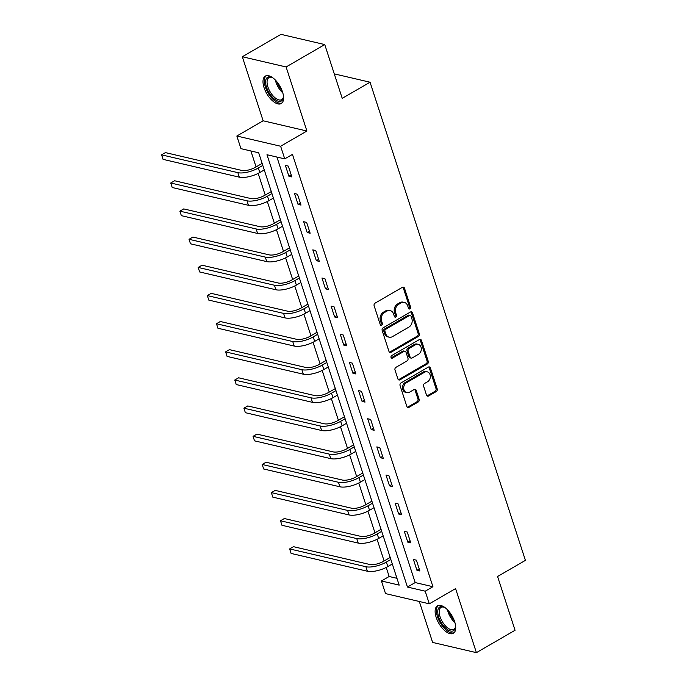 <?xml version="1.0" encoding="UTF-8"?>
<svg xmlns="http://www.w3.org/2000/svg" width="687" height="687" viewBox="0 0 687 687"><rect width="100%" height="100%" fill="white"/><g stroke="black" fill="none" stroke-linecap="round" stroke-linejoin="round"><path stroke-width="1.03" d="M409.95 308.875A1.4 1.116 103.1 0 0 410.603 307.02L404.488 288.205A1.992 1.597 103.1 0 0 402.402 287.312L375.085 303.139A1.992 1.597 103.1 0 0 374.14 305.792L380.255 324.608A1.4 1.116 103.1 0 0 382.384 323.379L381.586 320.941A6.389 5.118 103.1 0 1 384.6 312.456L386.875 311.142A6.389 5.118 103.1 0 1 390.173 310.593A6.389 5.118 103.1 0 1 393.574 313.993L394.372 316.432A1.4 1.116 103.1 0 0 396.493 315.196L395.703 312.765A6.389 5.118 103.1 0 1 398.718 304.281L400.993 302.967A6.389 5.118 103.1 0 1 404.282 302.409A6.389 5.118 103.1 0 1 407.692 305.818L408.482 308.257A1.4 1.116 103.1 0 0 409.95 308.875M408.688 308.643A1.4 1.116 103.1 0 0 409.426 306.745L403.312 287.93A1.992 1.597 103.1 0 0 402.805 287.149M380.461 324.994A1.4 1.116 103.1 0 0 381.199 323.096L380.409 320.666L381.586 320.941M394.57 316.819A1.4 1.116 103.1 0 0 395.308 314.921L394.518 312.491L395.703 312.765M454.657 621.726A15.861 7.566 -120.1 0 0 437.473 605.848A15.861 7.566 -120.1 0 0 436.193 617.415A15.861 7.566 -120.1 0 0 453.368 633.294A15.861 7.566 -120.1 0 0 454.657 621.726M282.529 91.972A15.861 7.566 -120.1 0 0 265.345 76.094A15.861 7.566 -120.1 0 0 264.066 87.661A15.861 7.566 -120.1 0 0 281.249 103.539A15.861 7.566 -120.1 0 0 282.529 91.972M426.507 395.094A1.992 1.597 103.1 0 0 428.602 395.978L436.262 391.538A1.992 1.597 103.1 0 0 437.207 388.894L430.414 367.992A1.992 1.597 103.1 0 0 428.327 367.098L401.01 382.925A1.992 1.597 103.1 0 0 400.066 385.579L406.859 406.472A1.992 1.597 103.1 0 0 408.945 407.365L418.203 402.007A1.992 1.597 103.1 0 0 419.147 399.353L416.245 390.414A1.992 1.597 103.1 0 0 414.149 389.52L409.555 392.174A5.341 4.277 103.1 0 1 406.807 392.638A5.341 4.277 103.1 0 1 403.681 388.164A5.341 4.277 103.1 0 1 406.481 382.702L424.463 372.285A5.341 4.277 103.1 0 1 427.22 371.822A5.341 4.277 103.1 0 1 430.337 376.296A5.341 4.277 103.1 0 1 427.537 381.757L424.54 383.492A1.992 1.597 103.1 0 0 423.604 386.146L426.507 395.094M425.201 591.189L429.306 603.821L385.527 593.602L381.422 580.97L399.173 585.118L258.698 152.797L240.948 148.65L236.843 136.017L280.631 146.245L284.736 158.869L266.985 154.73L407.451 587.05L425.201 591.189L432.93 586.715L292.464 154.395L284.736 158.869M324.753 44.569L286.101 66.965L242.313 56.738L280.966 34.35L324.753 44.569L342.22 98.335L370.053 82.217L525.409 560.369L497.577 576.487L515.052 630.262L476.4 652.65L455.593 588.596L429.306 603.821M242.313 56.738L263.13 120.792L306.909 131.019L286.101 66.965M306.909 131.019L280.631 146.245M418.366 336.458A1.992 1.597 103.1 0 0 419.31 333.813L412.518 312.911A1.992 1.597 103.1 0 0 410.422 312.018L383.114 327.845A1.992 1.597 103.1 0 0 382.17 330.499L388.962 351.392A1.992 1.597 103.1 0 0 391.049 352.285L418.366 336.458L417.181 336.183A1.992 1.597 103.1 0 0 418.125 333.538L411.333 312.637A1.992 1.597 103.1 0 0 410.826 311.855M421.466 340.451L428.259 361.353A1.992 1.597 103.1 0 1 427.314 363.998L399.997 379.825A1.992 1.597 103.1 0 1 397.91 378.932L394.999 369.992A1.992 1.597 103.1 0 1 395.944 367.339L407.022 360.924A1.992 1.597 103.1 0 0 407.966 358.27L406.034 352.337A1.992 1.597 103.1 0 0 403.939 351.443L392.406 358.125A1.4 1.116 103.1 0 1 391.607 355.651L419.371 339.558A1.992 1.597 103.1 0 1 421.466 340.451L420.281 340.177L427.074 361.079L428.259 361.353M419.319 601.486L432.621 642.431L476.4 652.65M370.053 82.217L334.268 73.87M276.921 157.048L415.18 582.567L432.93 586.715M285.38 165.412L288.901 176.241L291.855 176.928L288.342 166.108L285.38 165.412M294.525 193.562L298.046 204.391L301 205.078L297.488 194.249L294.525 193.562M303.671 221.712L307.192 232.532L310.146 233.228L306.634 222.399L303.671 221.712M312.817 249.853L316.338 260.682L319.292 261.369L315.78 250.549L312.817 249.853M321.963 278.003L325.483 288.832L328.438 289.519L324.925 278.699L321.963 278.003M331.108 306.153L334.629 316.982L337.583 317.669L334.071 306.84L331.108 306.153M340.254 334.303L343.775 345.123L346.729 345.819L343.217 334.99L340.254 334.303M349.4 362.444L352.92 373.273L355.875 373.96L352.362 363.14L349.4 362.444M358.545 390.594L362.066 401.423L365.02 402.11L361.508 391.289L358.545 390.594M367.691 418.744L371.212 429.573L374.166 430.26L370.654 419.431L367.691 418.744M376.837 446.893L380.358 457.714L383.312 458.409L379.799 447.581L376.837 446.893M385.982 475.035L389.503 485.864L392.457 486.551L388.945 475.73L385.982 475.035M395.128 503.185L398.649 514.013L401.603 514.7L398.091 503.88L395.128 503.185M404.274 531.334L407.795 542.163L410.749 542.85L407.236 532.021L404.274 531.334M413.419 559.484L416.94 570.304L419.894 571L416.382 560.171L413.419 559.484M250.892 150.968L256.071 166.915M258.175 173.39L265.216 195.056M267.32 201.54L274.362 223.206M276.466 229.69L283.508 251.356M285.612 257.84L292.653 279.506M294.757 285.981L301.799 307.647M303.903 314.131L310.945 335.797M313.049 342.281L320.09 363.947M322.194 370.43L329.236 392.097M331.34 398.572L338.382 420.238M340.486 426.721L347.528 448.388M349.631 454.871L356.673 476.538M358.777 483.021L365.819 504.687M367.923 511.162L374.965 532.829M377.069 539.312L384.11 560.978M386.214 567.462L389.151 576.496L396.957 578.317M389.151 576.496L381.422 580.97M263.13 120.792L236.843 136.017M415.18 582.567L407.451 587.05M288.901 176.241L291.202 174.91M298.046 204.391L300.348 203.051M307.192 232.532L309.493 231.201M316.338 260.682L318.639 259.351M325.483 288.832L327.785 287.501M334.629 316.982L336.931 315.642M343.775 345.123L346.076 343.792M352.92 373.273L355.222 371.942M362.066 401.423L364.368 400.092M371.212 429.573L373.513 428.233M380.358 457.714L382.659 456.383M389.503 485.864L391.805 484.533M398.649 514.013L400.95 512.682M407.795 542.163L410.096 540.824M416.94 570.304L419.242 568.973M404.282 302.409L403.106 302.134A6.389 5.118 103.1 0 0 399.808 302.692L400.993 302.967M394.518 312.491A6.389 5.118 103.1 0 1 397.533 304.006L399.808 302.692M390.173 310.593L388.988 310.309A6.389 5.118 103.1 0 0 385.699 310.868L386.875 311.142M380.409 320.666A6.389 5.118 103.1 0 1 383.423 312.181L385.699 310.868M389.469 352.173A1.992 1.597 103.1 0 0 389.873 352.01L417.181 336.183M411.024 316.089A1.4 1.116 103.1 0 0 409.564 315.47L385.587 329.356A1.4 1.116 103.1 0 0 384.926 331.211L385.759 333.779A6.389 5.118 103.1 0 0 389.168 337.188A6.389 5.118 103.1 0 0 392.457 336.639L408.851 327.141A6.389 5.118 103.1 0 0 411.865 318.656L411.024 316.089M410.285 315.35L409.1 315.067A1.4 1.116 103.1 0 0 408.379 315.187L409.564 315.47M389.168 337.188L387.983 336.913A6.389 5.118 103.1 0 1 384.574 333.504L383.741 330.936A1.4 1.116 103.1 0 1 384.402 329.082L408.379 315.187M398.417 379.713A1.992 1.597 103.1 0 0 398.821 379.55L426.129 363.724A1.992 1.597 103.1 0 0 427.074 361.079M404.969 351.272L403.793 350.997A1.992 1.597 103.1 0 0 402.762 351.169L391.229 357.85L392.406 358.125M418.52 354.26A5.341 4.277 103.1 0 0 421.311 348.798A5.341 4.277 103.1 0 0 418.194 344.324A5.341 4.277 103.1 0 0 415.437 344.788L409.1 348.455A1.992 1.597 103.1 0 0 408.164 351.109L410.087 357.042A1.992 1.597 103.1 0 0 412.183 357.936L418.52 354.26M418.194 344.324L417.009 344.05A5.341 4.277 103.1 0 0 414.252 344.513L415.437 344.788M411.152 358.107L409.967 357.833A1.992 1.597 103.1 0 1 408.902 356.768L406.979 350.834A1.992 1.597 103.1 0 1 407.915 348.18L414.252 344.513M420.281 340.177A1.992 1.597 103.1 0 0 419.774 339.395M427.22 371.822L426.034 371.547A5.341 4.277 103.1 0 0 423.278 372.01L424.463 372.285M406.807 392.638L405.622 392.363A5.341 4.277 103.1 0 1 402.496 387.889A5.341 4.277 103.1 0 1 405.296 382.427L423.278 372.01M407.365 407.254A1.992 1.597 103.1 0 0 407.769 407.09L417.026 401.723A1.992 1.597 103.1 0 0 417.962 399.078L415.06 390.13A1.992 1.597 103.1 0 0 414.553 389.349M427.013 395.867A1.992 1.597 103.1 0 0 427.417 395.703L435.077 391.264A1.992 1.597 103.1 0 0 436.022 388.619L429.229 367.717A1.992 1.597 103.1 0 0 428.722 366.935M262.142 163.394L255.366 167.319A10.168 3.658 162 0 1 241.721 170.419L165.455 152.617L161.591 154.85L237.857 172.652A15.251 5.487 -18 0 0 258.329 168.006L262.803 165.412M163.059 159.367L161.591 154.85L163.059 159.367L239.325 177.169A15.251 5.487 -18 0 0 259.789 172.523L264.263 169.929M283.439 95.871A13.723 6.552 59.9 0 1 283.387 97.288A13.723 6.552 59.9 0 1 281.953 100.585A13.723 6.552 59.9 0 1 269.596 93.578A13.723 6.552 59.9 0 1 267.114 77.622A13.723 6.552 59.9 0 1 271.837 77.348A13.723 6.552 59.9 0 1 273.091 78.009M272.335 77.579A12.71 6.063 -120.1 0 0 268.935 77.657A12.71 6.063 -120.1 0 0 268.437 78.026A12.71 6.063 -120.1 0 0 270.386 92.247A12.71 6.063 -120.1 0 0 281.679 99.649A12.71 6.063 -120.1 0 0 282.177 99.28A12.71 6.063 -120.1 0 0 283.43 96.738M266.247 75.725A15.758 7.523 -120.1 0 0 266.015 75.922A15.758 7.523 -120.1 0 0 268.188 93.149A15.758 7.523 -120.1 0 0 282.022 102.938M455.567 625.625A13.723 6.552 59.9 0 1 455.515 627.042A13.723 6.552 59.9 0 1 448.19 630.005A13.723 6.552 59.9 0 1 438.675 616.995A13.723 6.552 59.9 0 1 443.965 607.102A13.723 6.552 59.9 0 1 445.219 607.763M444.463 607.334A12.71 6.063 -120.1 0 0 441.063 607.411A12.71 6.063 -120.1 0 0 440.041 616.686A12.71 6.063 -120.1 0 0 453.806 629.404A12.71 6.063 -120.1 0 0 455.558 626.492M438.375 605.479A15.758 7.523 -120.1 0 0 437.49 616.711A15.758 7.523 -120.1 0 0 454.15 632.693M271.288 191.544L264.512 195.469A10.168 3.658 162 0 1 250.867 198.56L174.601 180.758L170.737 183L247.002 200.802A15.251 5.487 -18 0 0 267.475 196.156L271.949 193.562M172.205 187.508L170.737 183L172.205 187.508L248.471 205.31A15.251 5.487 -18 0 0 268.935 200.664L273.409 198.071M280.433 219.685L273.658 223.61A10.168 3.658 162 0 1 260.012 226.71L183.747 208.908L179.882 211.149L256.148 228.951A15.251 5.487 -18 0 0 276.621 224.305L281.095 221.712M181.351 215.658L179.882 211.149L181.351 215.658L257.616 233.46A15.251 5.487 -18 0 0 278.08 228.814L282.555 226.221M289.579 247.835L282.804 251.76A10.168 3.658 162 0 1 269.158 254.86L192.892 237.058L189.028 239.299L265.294 257.101A15.251 5.487 -18 0 0 285.766 252.455L290.24 249.862M190.497 243.808L189.028 239.299L190.497 243.808L266.762 261.61A15.251 5.487 -18 0 0 287.226 256.964L291.7 254.37M298.725 275.985L291.949 279.91A10.168 3.658 162 0 1 278.304 283.01L202.038 265.208L198.174 267.441L274.439 285.242A15.251 5.487 -18 0 0 294.912 280.597L299.386 278.003M199.642 271.958L198.174 267.441L199.642 271.958L275.908 289.759A15.251 5.487 -18 0 0 296.372 285.114L300.846 282.52M307.87 304.135L301.095 308.059A10.168 3.658 162 0 1 287.449 311.151L211.184 293.349L207.319 295.59L283.585 313.392A15.251 5.487 -18 0 0 304.058 308.746L308.532 306.153M208.788 300.099L207.319 295.59L208.788 300.099L285.053 317.901A15.251 5.487 -18 0 0 305.517 313.255L309.992 310.661M317.016 332.276L310.241 336.201A10.168 3.658 162 0 1 296.595 339.301L220.329 321.499L216.465 323.74L292.731 341.542A15.251 5.487 -18 0 0 313.203 336.896L317.677 334.303M217.934 328.249L216.465 323.74L217.934 328.249L294.199 346.05A15.251 5.487 -18 0 0 314.663 341.405L319.137 338.811M326.162 360.426L319.386 364.35A10.168 3.658 162 0 1 305.741 367.451L229.475 349.649L225.611 351.89L301.876 369.692A15.251 5.487 -18 0 0 322.349 365.046L326.823 362.453M227.079 356.398L225.611 351.89L227.079 356.398L303.345 374.2A15.251 5.487 -18 0 0 323.809 369.554L328.283 366.961M335.308 388.576L328.532 392.5A10.168 3.658 162 0 1 314.886 395.6L238.621 377.798L234.756 380.031L311.022 397.833A15.251 5.487 -18 0 0 331.495 393.187L335.969 390.594M236.225 384.548L234.756 380.031L236.225 384.548L312.491 402.35A15.251 5.487 -18 0 0 332.955 397.704L337.429 395.111M344.453 416.726L337.678 420.65A10.168 3.658 162 0 1 324.032 423.742L247.767 405.94L243.902 408.181L320.168 425.983A15.251 5.487 -18 0 0 340.64 421.337L345.114 418.744M245.371 412.689L243.902 408.181L245.371 412.689L321.636 430.491A15.251 5.487 -18 0 0 342.1 425.846L346.574 423.252M353.599 444.867L346.823 448.791A10.168 3.658 162 0 1 333.178 451.891L256.912 434.09L253.048 436.331L329.313 454.133A15.251 5.487 -18 0 0 349.786 449.487L354.26 446.893M254.516 440.839L253.048 436.331L254.516 440.839L330.782 458.641A15.251 5.487 -18 0 0 351.246 453.995L355.72 451.402M362.745 473.017L355.969 476.941A10.168 3.658 162 0 1 342.324 480.041L266.058 462.239L262.194 464.481L338.459 482.283A15.251 5.487 -18 0 0 358.932 477.637L363.406 475.043M263.662 468.989L262.194 464.481L263.662 468.989L339.928 486.791A15.251 5.487 -18 0 0 360.392 482.145L364.874 479.552M371.89 501.167L365.115 505.091A10.168 3.658 162 0 1 351.469 508.191L275.204 490.389L271.339 492.622L347.605 510.424A15.251 5.487 -18 0 0 368.077 505.778L372.552 503.185M272.808 497.139L271.339 492.622L272.808 497.139L349.073 514.941A15.251 5.487 -18 0 0 369.537 510.295L374.02 507.702M381.036 529.316L374.26 533.241A10.168 3.658 162 0 1 360.615 536.332L284.349 518.53L280.485 520.772L356.751 538.574A15.251 5.487 -18 0 0 377.223 533.928L381.697 531.334M281.953 525.28L280.485 520.772L281.953 525.28L358.219 543.082A15.251 5.487 -18 0 0 378.683 538.436L383.166 535.843M390.182 557.458L383.406 561.382A10.168 3.658 162 0 1 369.761 564.482L293.495 546.68L289.631 548.922L365.896 566.723A15.251 5.487 -18 0 0 386.369 562.078L390.843 559.484M291.099 553.43L289.631 548.922L291.099 553.43L367.365 571.232A15.251 5.487 -18 0 0 387.829 566.586L392.311 563.993M409.426 306.745L410.603 307.02M381.199 323.096L382.384 323.379M395.308 314.921L396.493 315.196M397.533 304.006L398.718 304.281M383.423 312.181L384.6 312.456M403.312 287.93L404.488 288.205M389.873 352.01L391.049 352.285M411.333 312.637L412.518 312.911M418.125 333.538L419.31 333.813M384.402 329.082L385.587 329.356M383.741 330.936L384.926 331.211M384.574 333.504L385.759 333.779M426.129 363.724L427.314 363.998M398.821 379.55L399.997 379.825M402.762 351.169L403.939 351.443M407.915 348.18L409.1 348.455M406.979 350.834L408.164 351.109M408.902 356.768L410.087 357.042M405.296 382.427L406.481 382.702M415.06 390.13L416.245 390.414M417.962 399.078L419.147 399.353M417.026 401.723L418.203 402.007M407.769 407.09L408.945 407.365M429.229 367.717L430.414 367.992M436.022 388.619L437.207 388.894M435.077 391.264L436.262 391.538M427.417 395.703L428.602 395.978M258.329 168.006L259.789 172.523M237.857 172.652L239.325 177.169M282.795 92.857A12.71 6.063 59.9 0 1 275.384 80.07M276.955 81.839A12.289 5.865 -120.1 0 0 282.039 90.607M454.923 622.611A12.71 6.063 59.9 0 1 448.096 612.014A12.71 6.063 59.9 0 1 447.512 609.824M449.083 611.593A12.289 5.865 -120.1 0 0 449.1 611.628A12.289 5.865 -120.1 0 0 454.167 620.361M267.475 196.156L268.935 200.664M247.002 200.802L248.471 205.31M276.621 224.305L278.08 228.814M256.148 228.951L257.616 233.46M285.766 252.455L287.226 256.964M265.294 257.101L266.762 261.61M294.912 280.597L296.372 285.114M274.439 285.242L275.908 289.759M304.058 308.746L305.517 313.255M283.585 313.392L285.053 317.901M313.203 336.896L314.663 341.405M292.731 341.542L294.199 346.05M322.349 365.046L323.809 369.554M301.876 369.692L303.345 374.2M331.495 393.187L332.955 397.704M311.022 397.833L312.491 402.35M340.64 421.337L342.1 425.846M320.168 425.983L321.636 430.491M349.786 449.487L351.246 453.995M329.313 454.133L330.782 458.641M358.932 477.637L360.392 482.145M338.459 482.283L339.928 486.791M368.077 505.778L369.537 510.295M347.605 510.424L349.073 514.941M377.223 533.928L378.683 538.436M356.751 538.574L358.219 543.082M386.369 562.078L387.829 566.586M365.896 566.723L367.365 571.232"/></g></svg>
